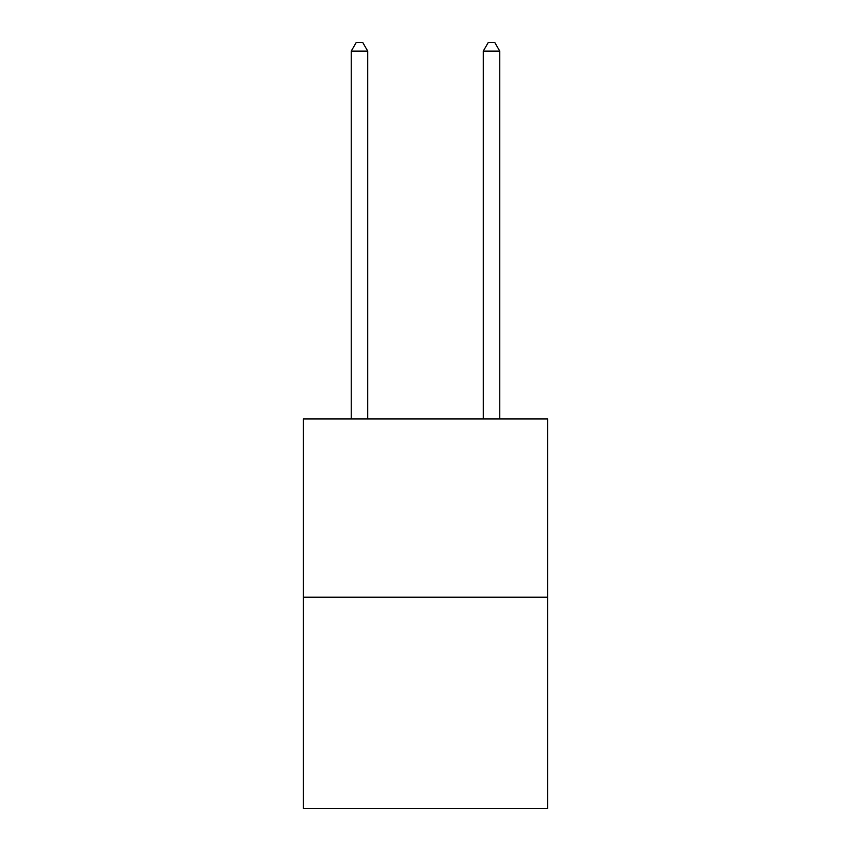 <?xml version="1.0" encoding="UTF-8"?>
<svg xmlns="http://www.w3.org/2000/svg" width="851" height="851" viewBox="0 0 851 851"><rect width="100%" height="100%" fill="white"/><g stroke="black" fill="none" stroke-linecap="round" stroke-linejoin="round"><path stroke-width="1.28" d="M547.629 597.2L547.629 418.969L303.371 418.969L303.371 808.45L547.629 808.45L547.629 597.2L303.371 597.2M367.738 418.969L367.738 51.134L351.229 51.134L351.229 418.969M351.229 51.134L356.186 42.55L362.781 42.55L367.738 51.134M499.771 418.969L499.771 51.134L483.262 51.134L483.262 418.969M483.262 51.134L488.219 42.55L494.814 42.55L499.771 51.134"/></g></svg>

